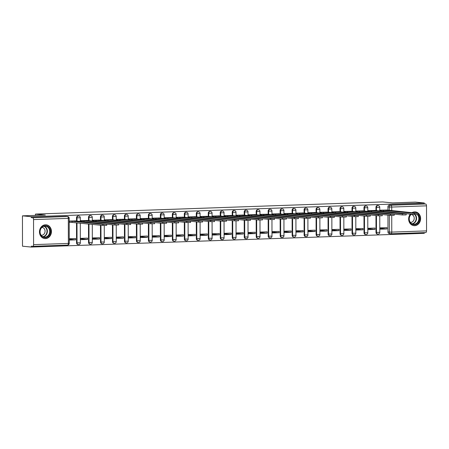<?xml version="1.0" encoding="UTF-8"?>
<svg xmlns="http://www.w3.org/2000/svg" width="449" height="449" viewBox="0 0 449 449"><rect width="100%" height="100%" fill="white"/><g stroke="black" fill="none" stroke-linecap="round" stroke-linejoin="round"><path stroke-width="0.67" d="M78.384 215.991A1.774 1.532 95.6 0 0 76.504 217.782L76.992 217.832A1.774 1.532 -84.4 0 1 78.698 216.014L78.21 215.963M90.361 215.576A1.774 1.532 95.6 0 0 88.481 217.361L88.969 217.411A1.774 1.532 -84.4 0 1 90.676 215.593L90.187 215.542M102.338 215.155A1.774 1.532 95.6 0 0 100.458 216.946L100.946 216.99A1.774 1.532 -84.4 0 1 102.653 215.172L102.164 215.127M114.321 214.734A1.774 1.532 95.6 0 0 112.435 216.525L112.924 216.575A1.774 1.532 -84.4 0 1 114.63 214.757L114.147 214.706M126.298 214.319A1.774 1.532 95.6 0 0 124.412 216.104L124.901 216.154A1.774 1.532 -84.4 0 1 126.612 214.336L126.124 214.285M138.275 213.898A1.774 1.532 95.6 0 0 136.389 215.688L136.878 215.733A1.774 1.532 -84.4 0 1 138.589 213.915L138.101 213.87M150.252 213.477A1.774 1.532 95.6 0 0 148.372 215.267L148.855 215.318A1.774 1.532 -84.4 0 1 150.567 213.499L150.078 213.449M162.229 213.062A1.774 1.532 95.6 0 0 160.349 214.847L160.837 214.897A1.774 1.532 -84.4 0 1 162.544 213.079L162.055 213.028M174.206 212.641A1.774 1.532 95.6 0 0 172.326 214.431L172.814 214.476A1.774 1.532 -84.4 0 1 174.521 212.658L174.032 212.613M186.183 212.22A1.774 1.532 95.6 0 0 184.303 214.01L184.792 214.061A1.774 1.532 -84.4 0 1 186.498 212.242L186.009 212.192M198.166 211.805A1.774 1.532 95.6 0 0 196.28 213.595L196.769 213.64A1.774 1.532 -84.4 0 1 198.475 211.821L197.992 211.771M210.143 211.384A1.774 1.532 95.6 0 0 208.257 213.174L208.746 213.219A1.774 1.532 -84.4 0 1 210.458 211.4L209.969 211.356M222.12 210.963A1.774 1.532 95.6 0 0 220.234 212.753L220.723 212.804A1.774 1.532 -84.4 0 1 222.435 210.985L221.946 210.935M234.097 210.547A1.774 1.532 95.6 0 0 232.217 212.338L232.705 212.383A1.774 1.532 -84.4 0 1 234.412 210.564L233.923 210.519M246.074 210.126A1.774 1.532 95.6 0 0 244.194 211.917L244.683 211.962A1.774 1.532 -84.4 0 1 246.389 210.143L245.9 210.098M258.052 209.705A1.774 1.532 95.6 0 0 256.171 211.496L256.66 211.546A1.774 1.532 -84.4 0 1 258.366 209.728L257.878 209.677M270.029 209.29A1.774 1.532 95.6 0 0 268.148 211.081L268.637 211.125A1.774 1.532 -84.4 0 1 270.343 209.307L269.855 209.262M282.011 208.869A1.774 1.532 95.6 0 0 280.125 210.66L280.614 210.704A1.774 1.532 -84.4 0 1 282.32 208.886L281.837 208.841M293.988 208.448A1.774 1.532 95.6 0 0 292.103 210.239L292.591 210.289A1.774 1.532 -84.4 0 1 294.303 208.471L293.814 208.42M305.965 208.033A1.774 1.532 95.6 0 0 304.08 209.823L304.568 209.868A1.774 1.532 -84.4 0 1 306.28 208.05L305.791 208.005M317.943 207.612A1.774 1.532 95.6 0 0 316.062 209.402L316.551 209.447A1.774 1.532 -84.4 0 1 318.257 207.629L317.769 207.584M329.92 207.191A1.774 1.532 95.6 0 0 328.039 208.981L328.528 209.032A1.774 1.532 -84.4 0 1 330.234 207.214L329.746 207.163M341.897 206.776A1.774 1.532 95.6 0 0 340.016 208.566L340.505 208.611A1.774 1.532 -84.4 0 1 342.211 206.793L341.723 206.748M353.874 206.355A1.774 1.532 95.6 0 0 351.994 208.145L352.482 208.19A1.774 1.532 -84.4 0 1 354.188 206.372L353.7 206.327M365.856 205.934A1.774 1.532 95.6 0 0 363.971 207.724L364.459 207.775A1.774 1.532 -84.4 0 1 366.165 205.956L365.682 205.906M377.834 205.519A1.774 1.532 95.6 0 0 375.948 207.309L376.436 207.354A1.774 1.532 -84.4 0 1 378.148 205.535L377.66 205.49M410.296 214.156A6.915 5.977 95.6 0 0 408.994 221.318A6.915 5.977 95.6 0 0 413.956 225.662A6.915 5.977 95.6 0 0 414.64 225.684A6.915 5.977 95.6 0 0 420.606 218.966A6.915 5.977 95.6 0 0 415.303 211.9A6.915 5.977 95.6 0 0 414.612 211.877A6.915 5.977 95.6 0 0 411.946 212.697M45.472 238.599A6.915 5.977 95.6 0 0 51.444 231.88A6.915 5.977 95.6 0 0 46.135 224.814A6.915 5.977 95.6 0 0 45.45 224.792A6.915 5.977 95.6 0 0 39.484 231.51A6.915 5.977 95.6 0 0 44.788 238.576A6.915 5.977 95.6 0 0 45.472 238.599M22.45 215.846L45.332 215.043L35.443 214.078L382.649 201.932L392.538 202.897L415.415 202.101L424.238 202.959L31.273 216.71L22.45 215.846L22.501 246.204L31.329 247.068L424.294 233.323L424.294 232.627M31.329 247.068L31.323 246.187L32.698 246.321A1.774 0.887 -92 0 0 32.76 246.321A1.774 0.887 -92 0 0 33.585 244.638L33.54 219.583A1.774 0.887 -92 0 0 32.648 217.731L67.434 216.513A1.774 1.532 -84.4 0 1 67.608 216.519L66.233 216.384A1.774 1.532 -84.4 0 1 66.407 216.412M31.273 216.71L31.273 217.597L32.648 217.731M389.507 233.654A1.774 1.532 -84.4 0 1 387.97 231.937L387.942 215.15M387.93 210.126L387.925 206.888L389.3 207.023A1.774 1.532 -84.4 0 1 390.832 205.199L425.618 203.981A1.774 0.887 88 0 1 426.505 205.838L426.55 230.887A1.774 0.887 88 0 1 425.725 232.576A1.774 0.887 88 0 1 425.669 232.571L391 233.783M425.618 203.981L424.243 203.846L424.238 202.959M386.937 210.025L380.022 210.177L380.028 211.159M386.965 228.962L386.965 227.637L380.056 227.879L380.056 229.203L386.965 228.962L380.056 228.288M374.988 229.383L374.988 228.053L368.079 228.294L368.079 229.624L374.988 229.383L368.079 228.704M374.954 210.446L368.045 210.592L368.045 211.58M363.011 229.804L363.011 228.474L356.102 228.715L356.102 230.045L363.011 229.804L356.102 229.125M362.977 210.862L356.068 211.013L356.068 212.001M351.034 230.219L351.034 228.895L344.119 229.136L344.125 230.46L351.034 230.219L344.125 229.546M351 211.283L344.091 211.428L344.091 212.416M339.057 230.64L339.051 229.31L332.142 229.551L332.148 230.881L339.057 230.64L332.142 229.961M339.023 211.703L332.114 211.849L332.114 212.837M327.08 231.061L327.074 229.731L320.165 229.972L320.171 231.302L327.08 231.061L320.165 230.382M327.046 212.119L320.137 212.27L320.137 213.258M315.103 231.476L315.097 230.152L308.188 230.393L308.188 231.718L315.103 231.476L308.188 230.803M315.069 212.54L308.154 212.686L308.16 213.673M303.12 231.897L303.12 230.567L296.211 230.808L296.211 232.139L303.12 231.897L296.211 231.218M303.092 212.961L296.177 213.107L296.183 214.094M291.143 232.318L291.143 230.988L284.234 231.229L284.234 232.56L291.143 232.318L284.234 231.639M291.109 213.376L284.2 213.528L284.2 214.515M279.166 232.734L279.166 231.409L272.257 231.65L272.257 232.975L279.166 232.734L272.257 232.06M279.132 213.797L272.223 213.943L272.223 214.931M267.189 233.154L267.189 231.824L260.274 232.066L260.28 233.396L267.189 233.154L260.28 232.475M267.155 214.218L260.246 214.364L260.246 215.352M255.212 233.575L255.206 232.245L248.297 232.487L248.303 233.817L255.212 233.575L248.297 232.896M255.178 214.633L248.269 214.785L248.269 215.773M243.235 233.991L243.229 232.666L236.32 232.908L236.326 234.232L243.235 233.991L236.32 233.317M243.201 215.054L236.292 215.2L236.292 216.188M231.257 234.412L231.252 233.082L224.343 233.323L224.343 234.653L231.257 234.412L224.343 233.733M231.224 215.475L224.309 215.621L224.315 216.609M219.275 234.833L219.275 233.502L212.366 233.744L212.366 235.074L219.275 234.833L212.366 234.154M219.247 215.89L212.332 216.042L212.338 217.03M207.298 235.248L207.298 233.923L200.389 234.165L200.389 235.489L207.298 235.248L200.389 234.574M207.264 216.311L200.355 216.457L200.355 217.445M195.321 235.669L195.321 234.339L188.412 234.58L188.412 235.91L195.321 235.669L188.412 234.99M195.287 216.732L188.378 216.878L188.378 217.866M183.344 236.084L183.344 234.76L176.429 235.001L176.435 236.331L183.344 236.084L176.435 235.411M183.31 217.148L176.401 217.299L176.401 218.287M171.366 236.505L171.361 235.181L164.452 235.422L164.457 236.746L171.366 236.505L164.452 235.832M171.333 217.569L164.424 217.714L164.424 218.702M159.389 236.926L159.384 235.596L152.475 235.837L152.48 237.167L159.389 236.926L152.475 236.247M159.356 217.989L152.447 218.135L152.447 219.123M147.412 237.341L147.407 236.017L140.498 236.258L140.498 237.588L147.412 237.341L140.498 236.668M147.379 218.405L140.464 218.556L140.47 219.539M135.43 237.762L135.43 236.438L128.521 236.679L128.521 238.004L135.43 237.762L128.521 237.083M135.402 218.826L128.487 218.972L128.493 219.959M123.453 238.183L123.453 236.853L116.544 237.094L116.544 238.425L123.453 238.183L116.544 237.504M123.419 219.247L116.51 219.393L116.51 220.38M111.475 238.599L111.475 237.274L104.566 237.515L104.566 238.84L111.475 238.599L104.566 237.925M111.442 219.662L104.533 219.814L104.533 220.796M99.498 239.02L99.498 237.695L92.584 237.936L92.589 239.261L99.498 239.02L92.589 238.34M99.465 220.083L92.556 220.229L92.556 221.217M87.521 239.44L87.516 238.11L80.607 238.352L80.612 239.682L87.521 239.44L80.607 238.761M87.488 220.504L80.579 220.65L80.579 221.638M69.247 240.08L75.544 239.856L69.247 239.238M75.544 239.856L75.539 238.531L69.241 238.75M75.511 220.919L69.213 221.048M76.549 242.83L77.032 242.881A1.774 1.532 -84.4 0 0 78.395 244.593L77.907 244.542A1.774 1.532 95.6 0 1 76.549 242.83L76.51 222.856M76.51 221.02L76.504 217.782M88.526 242.415L89.014 242.46A1.774 1.532 -84.4 0 0 90.372 244.172L89.884 244.127A1.774 1.532 95.6 0 1 88.526 242.415L88.492 224.029M88.487 220.599L88.481 217.361M100.503 241.994L100.991 242.045A1.774 1.532 -84.4 0 0 102.355 243.751L101.867 243.706A1.774 1.532 95.6 0 1 100.503 241.994L100.475 225.207M100.464 220.184L100.458 216.946M112.48 241.573L112.968 241.624A1.774 1.532 -84.4 0 0 114.332 243.336L113.844 243.285A1.774 1.532 95.6 0 1 112.48 241.573L112.452 224.786M112.441 219.763L112.435 216.525M124.457 241.158L124.945 241.203A1.774 1.532 -84.4 0 0 126.309 242.915L125.821 242.87A1.774 1.532 95.6 0 1 124.457 241.158L124.429 224.365M124.418 219.342L124.412 216.104M136.434 240.737L136.923 240.787A1.774 1.532 -84.4 0 0 138.286 242.499L137.798 242.449A1.774 1.532 95.6 0 1 136.434 240.737L136.406 223.95M136.395 218.927L136.389 215.688M148.411 240.316L148.9 240.367A1.774 1.532 -84.4 0 0 150.263 242.078L149.775 242.028A1.774 1.532 95.6 0 1 148.411 240.316L148.383 223.529M148.378 218.506L148.372 215.267M160.394 239.901L160.877 239.946A1.774 1.532 -84.4 0 0 162.241 241.657L161.752 241.613A1.774 1.532 95.6 0 1 160.394 239.901L160.36 223.108M160.355 218.085L160.349 214.847M172.371 239.48L172.859 239.53A1.774 1.532 -84.4 0 0 174.218 241.242L173.729 241.192A1.774 1.532 95.6 0 1 172.371 239.48L172.337 222.693M172.332 217.67L172.326 214.431M184.348 239.059L184.836 239.109A1.774 1.532 -84.4 0 0 186.2 240.821L185.712 240.771A1.774 1.532 95.6 0 1 184.348 239.059L184.32 222.272M184.309 217.249L184.303 214.01M196.325 238.644L196.814 238.688A1.774 1.532 -84.4 0 0 198.177 240.4L197.689 240.355A1.774 1.532 95.6 0 1 196.325 238.644L196.297 221.851M196.286 216.828L196.28 213.595M208.302 238.223L208.791 238.273A1.774 1.532 -84.4 0 0 210.154 239.985L209.666 239.934A1.774 1.532 95.6 0 1 208.302 238.223L208.274 221.436M208.263 216.412L208.257 213.174M220.279 237.807L220.768 237.852A1.774 1.532 -84.4 0 0 222.132 239.564L221.643 239.513A1.774 1.532 95.6 0 1 220.279 237.807L220.251 221.015M220.24 215.991L220.234 212.753M232.256 237.386L232.745 237.431A1.774 1.532 -84.4 0 0 234.109 239.143L233.62 239.098A1.774 1.532 95.6 0 1 232.256 237.386L232.228 220.594M232.223 215.571L232.217 212.338M244.239 236.965L244.722 237.016A1.774 1.532 -84.4 0 0 246.086 238.728L245.597 238.677A1.774 1.532 95.6 0 1 244.239 236.965L244.205 220.178M244.2 215.155L244.194 211.917M256.216 236.55L256.705 236.595A1.774 1.532 -84.4 0 0 258.063 238.307L257.574 238.256A1.774 1.532 95.6 0 1 256.216 236.55L256.183 219.757M256.177 214.734L256.171 211.496M268.193 236.129L268.682 236.174A1.774 1.532 -84.4 0 0 270.045 237.886L269.557 237.841A1.774 1.532 95.6 0 1 268.193 236.129L268.165 219.337M268.154 214.313L268.148 211.081M280.17 235.708L280.659 235.759A1.774 1.532 -84.4 0 0 282.023 237.47L281.534 237.42A1.774 1.532 95.6 0 1 280.17 235.708L280.142 218.921M280.131 213.898L280.125 210.66M292.147 235.293L292.636 235.338A1.774 1.532 -84.4 0 0 294 237.05L293.511 236.999A1.774 1.532 95.6 0 1 292.147 235.293L292.119 218.5M292.108 213.477L292.103 210.239M304.125 234.872L304.613 234.917A1.774 1.532 -84.4 0 0 305.977 236.629L305.488 236.584A1.774 1.532 95.6 0 1 304.125 234.872L304.096 218.079M304.085 213.056L304.08 209.823M316.102 234.451L316.59 234.501A1.774 1.532 -84.4 0 0 317.954 236.213L317.465 236.163A1.774 1.532 95.6 0 1 316.102 234.451L316.074 217.664M316.068 212.641L316.062 209.402M328.084 234.036L328.567 234.081A1.774 1.532 -84.4 0 0 329.931 235.792L329.443 235.742A1.774 1.532 95.6 0 1 328.084 234.036L328.051 217.243M328.045 212.22L328.039 208.981M340.061 233.615L340.55 233.66A1.774 1.532 -84.4 0 0 341.908 235.371L341.42 235.327A1.774 1.532 95.6 0 1 340.061 233.615L340.028 216.822M340.022 211.805L340.016 208.566M352.038 233.194L352.527 233.244A1.774 1.532 -84.4 0 0 353.891 234.956L353.402 234.906A1.774 1.532 95.6 0 1 352.038 233.194L352.01 216.407M351.999 211.384L351.994 208.145M364.016 232.778L364.504 232.823A1.774 1.532 -84.4 0 0 365.868 234.535L365.379 234.49A1.774 1.532 95.6 0 1 364.016 232.778L363.987 215.986M363.976 210.963L363.971 207.724M375.993 232.358L376.481 232.402A1.774 1.532 -84.4 0 0 377.845 234.114L377.356 234.069A1.774 1.532 95.6 0 1 375.993 232.358L375.965 215.565M375.953 210.547L375.948 207.309M35.443 215.391L35.443 214.078M31.273 217.597L66.059 216.379A1.774 1.532 -84.4 0 1 66.233 216.384M424.243 203.846L389.463 205.064A1.774 1.532 95.6 0 0 387.925 206.888M69.213 221.211L72.104 221.278L72.109 222.429L69.303 222.373M380.022 210.255L383.53 210.379L383.536 211.507M383.53 210.379L414.348 213.398L418.154 213.337L418.154 214.487L414.348 214.549L374.253 210.373M418.154 213.337L386.23 209.958M368.045 210.676L371.553 210.8L371.553 211.922M371.553 210.8L402.371 213.819L406.177 213.752L406.177 214.903L402.371 214.97L362.276 210.794M356.068 211.097L359.576 211.221L359.576 212.343M359.576 211.221L390.394 214.24L394.2 214.173L394.2 215.324L390.394 215.391L350.299 211.215M418.041 214.521A5.983 5.175 -84.4 0 1 418.765 221.576A5.983 5.175 -84.4 0 1 411.688 224.012A5.983 5.175 -84.4 0 1 409.78 215.913A5.983 5.175 -84.4 0 1 410.998 214.224M411.329 214.257A5.54 4.793 95.6 0 0 409.892 216.104A5.54 4.793 95.6 0 0 413.512 224.242A5.54 4.793 95.6 0 0 418.21 221.346A5.54 4.793 95.6 0 0 417.334 214.583M411.088 214.47A3.946 3.412 -84.4 0 1 411.2 214.482A3.946 3.412 -84.4 0 1 413.776 220.274A3.946 3.412 -84.4 0 1 410.431 222.334A3.946 3.412 -84.4 0 1 410.319 222.322M413.142 225.521A6.87 5.944 95.6 0 0 413.602 225.583A6.87 5.944 95.6 0 0 419.433 221.997A6.87 5.944 95.6 0 0 418.154 213.421M418.019 213.292A6.87 5.944 95.6 0 0 414.943 211.906A6.87 5.944 95.6 0 0 414.478 211.883M413.551 212.854A5.983 5.175 -84.4 0 1 416.122 213.107M49.603 234.49A5.983 5.175 -84.4 0 1 42.526 236.926A5.983 5.175 -84.4 0 1 40.612 228.827A5.983 5.175 -84.4 0 1 47.689 226.397A5.983 5.175 -84.4 0 1 49.603 234.49M40.724 229.018A5.54 4.793 95.6 0 0 44.344 237.151A5.54 4.793 95.6 0 0 49.048 234.26A5.54 4.793 95.6 0 0 45.428 226.122A5.54 4.793 95.6 0 0 40.724 229.018M41.92 227.385A3.946 3.412 -84.4 0 1 42.032 227.396A3.946 3.412 -84.4 0 1 44.614 233.188A3.946 3.412 -84.4 0 1 41.263 235.248A3.946 3.412 -84.4 0 1 41.151 235.237M43.98 238.43A6.87 5.944 95.6 0 0 44.44 238.498A6.87 5.944 95.6 0 0 50.266 234.911A6.87 5.944 95.6 0 0 45.776 224.82A6.87 5.944 95.6 0 0 45.315 224.797M344.091 211.513L347.599 211.636L347.599 212.764M347.599 211.636L378.412 214.656L382.217 214.594L382.222 215.744L378.417 215.806L338.322 211.631M332.114 211.934L335.622 212.057L335.622 213.18M335.622 212.057L366.435 215.077L370.24 215.009L370.245 216.16L366.44 216.227L326.339 212.051M320.137 212.355L323.645 212.478L323.645 213.601M323.645 212.478L354.457 215.498L358.263 215.43L358.268 216.581L354.463 216.648L314.362 212.472M308.154 212.77L311.662 212.893L311.668 214.016M311.662 212.893L342.48 215.913L346.286 215.851L346.286 217.002L342.48 217.063L302.385 212.888M296.177 213.191L299.685 213.314L299.691 214.437M299.685 213.314L330.503 216.334L334.309 216.266L334.309 217.417L330.503 217.484L322.331 216.682M284.2 213.612L287.708 213.735L287.708 214.858M287.708 213.735L318.526 216.755L322.331 216.687L322.331 217.838L318.526 217.905L310.349 217.103M322.331 216.687L290.408 213.309M272.223 214.027L275.731 214.151L275.731 215.273M275.731 214.151L306.549 217.17L310.354 217.108L310.354 218.259L306.549 218.321L266.453 214.145M310.354 217.108L278.431 213.73M260.246 214.448L263.754 214.571L263.754 215.694M263.754 214.571L294.566 217.591L298.372 217.524L298.377 218.674L294.572 218.742L254.476 214.566M248.269 214.869L251.777 214.992L251.777 216.115M251.777 214.992L282.589 218.006L286.395 217.945L286.4 219.095L282.595 219.163L242.494 214.987M236.292 215.284L239.8 215.408L239.8 216.53M239.8 215.408L270.612 218.427L274.418 218.36L274.423 219.516L270.618 219.578L230.517 215.402M224.309 215.705L227.817 215.829L227.823 216.951M227.817 215.829L258.635 218.848L262.441 218.781L262.441 219.931L258.635 219.999L218.54 215.823M212.332 216.126L215.84 216.25L215.846 217.372M215.84 216.25L246.658 219.264L250.463 219.202L250.463 220.352L246.658 220.414L206.562 216.244M200.355 216.541L203.863 216.665L203.863 217.787M203.863 216.665L234.681 219.684L238.486 219.617L238.486 220.768L234.681 220.835L226.504 220.032M188.378 216.962L191.886 217.086L191.886 218.208M191.886 217.086L222.704 220.105L226.509 220.038L226.509 221.189L222.704 221.256L182.608 217.08M226.509 220.038L194.585 216.659M176.401 217.383L179.909 217.507L179.909 218.629M179.909 217.507L210.721 220.521L214.527 220.459L214.532 221.61L210.727 221.671L170.626 217.501M164.424 217.799L167.932 217.922L167.932 219.045M167.932 217.922L198.744 220.942L202.55 220.874L202.555 222.025L198.75 222.092L158.649 217.917M152.447 218.22L155.949 218.343L155.955 219.466M155.949 218.343L186.767 221.363L190.572 221.295L190.578 222.446L186.773 222.513L146.671 218.337M140.464 218.641L143.972 218.764L143.977 219.887M143.972 218.764L174.79 221.778L178.595 221.716L178.595 222.867L174.79 222.929L134.694 218.758M128.487 219.056L131.995 219.179L132 220.302M131.995 219.179L162.813 222.199L166.618 222.132L166.618 223.282L162.813 223.349L154.641 222.547M116.51 219.477L120.018 219.6L120.018 220.723M120.018 219.6L150.836 222.62L154.641 222.552L154.641 223.703L150.836 223.77L142.659 222.968M154.641 222.552L122.717 219.174M104.533 219.892L108.041 220.021L108.041 221.144M108.041 220.021L138.859 223.035L142.664 222.973L142.664 224.124L138.859 224.186L98.763 220.016M142.664 222.973L110.74 219.595M92.556 220.313L96.064 220.437L96.064 221.559M96.064 220.437L126.876 223.456L130.681 223.389L130.687 224.539L126.882 224.607L86.78 220.431M80.579 220.734L84.086 220.857L84.086 221.98M84.086 220.857L114.899 223.877L118.704 223.81L118.71 224.96L114.905 225.028L74.803 220.852M72.104 221.278L102.922 224.292L106.727 224.231L106.727 225.381L102.928 225.443L72.109 222.429M33.585 244.638L68.366 243.42L68.321 218.371L33.54 219.583M387.97 231.937L389.345 232.071L389.317 215.284M389.305 210.48L389.3 207.023L391.724 207.056L391.73 210.716M391.741 215.441L391.769 232.105L426.55 230.887M426.505 205.838L391.724 207.056A1.774 0.887 -92 0 0 390.832 205.199L389.463 205.064M78.395 244.593A1.774 1.774 0 0 0 80.343 242.825L77.032 242.881L76.998 222.906M76.998 221.284L76.992 217.832L80.298 217.771A1.774 1.774 0 0 0 78.698 216.014M90.372 244.172A1.774 1.774 0 0 0 92.32 242.404L89.014 242.46L88.981 224.079M88.975 220.869L88.969 217.411L92.275 217.355A1.774 1.774 0 0 0 90.676 215.593M102.355 243.751A1.774 1.774 0 0 0 104.297 241.983L100.991 242.045L100.958 225.252M100.952 220.448L100.946 216.99L104.252 216.934A1.774 1.774 0 0 0 102.653 215.172M114.332 243.336A1.774 1.774 0 0 0 116.274 241.568L112.968 241.624L112.94 224.831M112.929 220.027L112.924 216.575L116.235 216.513A1.774 1.774 0 0 0 114.63 214.757M126.309 242.915A1.774 1.774 0 0 0 128.257 241.147L124.945 241.203L124.917 224.416M124.906 219.612L124.901 216.154L128.212 216.098A1.774 1.774 0 0 0 126.612 214.336M138.286 242.499A1.774 1.774 0 0 0 140.234 240.731L136.923 240.787L136.894 223.995M136.883 219.191L136.878 215.733L140.189 215.677A1.774 1.774 0 0 0 138.589 213.915M150.263 242.078A1.774 1.774 0 0 0 152.211 240.31L148.9 240.367L148.872 223.574M148.866 218.77L148.855 215.318L152.166 215.262A1.774 1.774 0 0 0 150.567 213.499M162.241 241.657A1.774 1.774 0 0 0 164.188 239.889L160.877 239.946L160.849 223.159M160.843 218.354L160.837 214.897L164.143 214.841A1.774 1.774 0 0 0 162.544 213.079M174.218 241.242A1.774 1.774 0 0 0 176.165 239.474L172.859 239.53L172.826 222.738M172.82 217.933L172.814 214.476L176.12 214.42A1.774 1.774 0 0 0 174.521 212.658M186.2 240.821A1.774 1.774 0 0 0 188.142 239.053L184.836 239.109L184.803 222.317M184.797 217.512L184.792 214.061L188.097 214.005A1.774 1.774 0 0 0 186.498 212.242M198.177 240.4A1.774 1.774 0 0 0 200.119 238.632L196.814 238.688L196.785 221.901M196.774 217.097L196.769 213.64L200.08 213.584A1.774 1.774 0 0 0 198.475 211.821M210.154 239.985A1.774 1.774 0 0 0 212.102 238.217L208.791 238.273L208.763 221.48M208.751 216.676L208.746 213.219L212.057 213.163A1.774 1.774 0 0 0 210.458 211.4M222.132 239.564A1.774 1.774 0 0 0 224.079 237.796L220.768 237.852L220.74 221.065M220.728 216.255L220.723 212.804L224.034 212.747A1.774 1.774 0 0 0 222.435 210.985M234.109 239.143A1.774 1.774 0 0 0 236.056 237.375L232.745 237.431L232.717 220.644M232.711 215.84L232.705 212.383L236.011 212.326A1.774 1.774 0 0 0 234.412 210.564M246.086 238.728A1.774 1.774 0 0 0 248.033 236.96L244.722 237.016L244.694 220.223M244.688 215.419L244.683 211.962L247.988 211.906A1.774 1.774 0 0 0 246.389 210.143M258.063 238.307A1.774 1.774 0 0 0 260.01 236.539L256.705 236.595L256.671 219.808M256.665 214.998L256.66 211.546L259.965 211.49A1.774 1.774 0 0 0 258.366 209.728M270.045 237.886A1.774 1.774 0 0 0 271.987 236.118L268.682 236.174L268.654 219.387M268.642 214.583L268.637 211.125L271.942 211.069A1.774 1.774 0 0 0 270.343 209.307M282.023 237.47A1.774 1.774 0 0 0 283.964 235.703L280.659 235.759L280.631 218.966M280.619 214.162L280.614 210.704L283.925 210.648A1.774 1.774 0 0 0 282.32 208.886M294 237.05A1.774 1.774 0 0 0 295.947 235.282L292.636 235.338L292.608 218.551M292.596 213.741L292.591 210.289L295.902 210.233A1.774 1.774 0 0 0 294.303 208.471M305.977 236.629A1.774 1.774 0 0 0 307.924 234.861L304.613 234.917L304.585 218.13M304.574 213.326L304.568 209.868L307.879 209.812A1.774 1.774 0 0 0 306.28 208.05M317.954 236.213A1.774 1.774 0 0 0 319.901 234.445L316.59 234.501L316.562 217.709M316.556 212.905L316.551 209.447L319.856 209.391A1.774 1.774 0 0 0 318.257 207.629M329.931 235.792A1.774 1.774 0 0 0 331.878 234.024L328.567 234.081L328.539 217.294M328.533 212.484L328.528 209.032L331.833 208.976A1.774 1.774 0 0 0 330.234 207.214M341.908 235.371A1.774 1.774 0 0 0 343.855 233.603L340.55 233.66L340.516 216.873M340.51 212.068L340.505 208.611L343.811 208.555A1.774 1.774 0 0 0 342.211 206.793M353.891 234.956A1.774 1.774 0 0 0 355.833 233.188L352.527 233.244L352.499 216.452M352.487 211.647L352.482 208.19L355.788 208.134A1.774 1.774 0 0 0 354.188 206.372M365.868 234.535A1.774 1.774 0 0 0 367.81 232.767L364.504 232.823L364.476 216.036M364.465 211.226L364.459 207.775L367.77 207.719A1.774 1.774 0 0 0 366.165 205.956M377.845 234.114A1.774 1.774 0 0 0 379.792 232.346L376.481 232.402L376.453 215.615M376.442 210.811L376.436 207.354L379.747 207.298A1.774 1.774 0 0 0 378.148 205.535M390.883 233.789A1.774 1.532 -84.4 0 1 389.345 232.071L391.769 232.105A1.774 0.887 88 0 1 390.944 233.794A1.774 0.887 88 0 1 390.883 233.789M32.76 246.321L67.541 245.103A1.774 1.774 0 0 0 69.253 243.33L68.366 243.42A1.774 0.887 88 0 1 67.541 245.103A1.774 0.887 88 0 1 67.479 245.103L32.816 246.316M66.059 216.379L67.434 216.513A1.774 0.887 -92 0 1 68.321 218.371L69.208 218.281A1.774 1.774 0 0 0 67.608 216.519M383.418 210.385L383.418 211.496M380.993 210.351L380.993 211.255M414.348 213.398L414.348 214.549M371.441 210.806L371.441 211.911M369.016 210.772L369.016 211.675M402.371 213.819L402.371 214.97M359.458 211.226L359.464 212.332M357.039 211.193L357.039 212.096M390.394 214.24L390.394 215.391M415.241 214.594A5.54 4.793 -84.4 0 1 415.903 221.121A5.54 4.793 -84.4 0 1 412.373 223.961M411.986 223.787A5.36 4.636 95.6 0 0 415.544 221.009A5.36 4.636 95.6 0 0 414.797 214.583M44.255 226.173A5.54 4.793 -84.4 0 1 46.735 234.03A5.54 4.793 -84.4 0 1 43.205 236.876M42.823 236.702A5.36 4.636 95.6 0 0 46.382 233.923A5.36 4.636 95.6 0 0 43.839 226.274M347.481 211.642L347.487 212.753M345.062 211.608L345.062 212.512M378.412 214.656L378.417 215.806M335.504 212.063L335.504 213.168M333.085 212.029L333.085 212.933M366.435 215.077L366.44 216.227M323.527 212.478L323.527 213.589M321.102 212.45L321.108 213.354M354.457 215.498L354.463 216.648M311.55 212.899L311.55 214.005M309.125 212.865L309.131 213.769M342.48 215.913L342.48 217.063M299.573 213.32L299.573 214.426M297.148 213.286L297.148 214.19M330.503 216.334L330.503 217.484M287.596 213.735L287.596 214.847M285.171 213.707L285.171 214.611M318.526 216.755L318.526 217.905M275.613 214.156L275.619 215.262M273.194 214.122L273.194 215.026M306.549 217.17L306.549 218.321M263.636 214.577L263.642 215.683M261.217 214.543L261.217 215.447M294.566 217.591L294.572 218.742M251.659 214.992L251.659 216.104M249.24 214.964L249.24 215.862M282.589 218.006L282.595 219.163M239.682 215.413L239.682 216.519M237.257 215.38L237.263 216.283M270.612 218.427L270.618 219.578M227.705 215.834L227.705 216.94M225.28 215.801L225.286 216.704M258.635 218.848L258.635 219.999M215.728 216.25L215.728 217.361M213.303 216.216L213.303 217.12M246.658 219.264L246.658 220.414M203.751 216.671L203.751 217.776M201.326 216.637L201.326 217.541M234.681 219.684L234.681 220.835M191.768 217.092L191.774 218.197M189.349 217.058L189.349 217.961M222.704 220.105L222.704 221.256M179.791 217.507L179.796 218.618M177.372 217.473L177.372 218.377M210.721 220.521L210.727 221.671M167.814 217.928L167.814 219.033M165.395 217.894L165.395 218.798M198.744 220.942L198.75 222.092M155.837 218.349L155.837 219.454M153.412 218.315L153.418 219.219M186.767 221.363L186.773 222.513M143.86 218.764L143.86 219.875M141.435 218.73L141.435 219.634M174.79 221.778L174.79 222.929M131.883 219.185L131.883 220.291M129.458 219.151L129.458 220.055M162.813 222.199L162.813 223.349M119.905 219.606L119.905 220.712M117.481 219.572L117.481 220.476M150.836 222.62L150.836 223.77M107.923 220.021L107.928 221.133M105.504 219.988L105.504 220.891M138.859 223.035L138.859 224.186M95.946 220.442L95.951 221.548M93.527 220.408L93.527 221.312M126.876 223.456L126.882 224.607M83.969 220.863L83.969 221.969M81.544 220.829L81.55 221.733M114.899 223.877L114.905 225.028M71.992 221.278L71.992 222.429M69.567 221.245L69.573 222.395M102.922 224.292L102.928 225.443M379.747 207.298L379.753 211.137M379.759 215.862L379.792 232.346M367.77 207.719L367.776 211.552M367.782 216.278L367.81 232.767M355.788 208.134L355.799 211.973M355.804 216.699L355.833 233.188M343.811 208.555L343.822 212.394M343.827 217.12L343.855 233.603M331.833 208.976L331.839 212.809M331.85 217.535L331.878 234.024M319.856 209.391L319.862 213.23M319.873 217.956L319.901 234.445M307.879 209.812L307.885 213.651M307.896 218.377L307.924 234.861M295.902 210.233L295.908 214.066M295.913 218.792L295.947 235.282M283.925 210.648L283.931 214.487M283.936 219.213L283.964 235.703M271.942 211.069L271.954 214.903M271.959 219.634L271.987 236.118M259.965 211.49L259.977 215.324M259.982 220.049L260.01 236.539M247.988 211.906L247.994 215.744M248.005 220.47L248.033 236.96M236.011 212.326L236.017 216.16M236.028 220.891L236.056 237.375M224.034 212.747L224.04 216.581M224.051 221.306L224.079 237.796M212.057 213.163L212.063 217.002M212.068 221.727L212.102 238.217M200.08 213.584L200.086 217.417M200.091 222.148L200.119 238.632M188.097 214.005L188.109 217.838M188.114 222.564L188.142 239.053M176.12 214.42L176.131 218.259M176.137 222.985L176.165 239.474M164.143 214.841L164.149 218.674M164.16 223.406L164.188 239.889M152.166 215.262L152.172 219.095M152.183 223.821L152.211 240.31M140.189 215.677L140.195 219.516M140.206 224.242L140.234 240.731M128.212 216.098L128.218 219.931M128.223 224.663L128.257 241.147M116.235 216.513L116.24 220.352M116.246 225.078L116.274 241.568M104.252 216.934L104.263 220.773M104.269 225.499L104.297 241.983M92.275 217.355L92.286 221.189M92.292 224.405L92.32 242.404M80.298 217.771L80.304 221.61M80.309 223.232L80.343 242.825M389.334 233.648L390.709 233.783A1.774 1.774 0 0 0 390.944 233.794L425.725 232.576M69.253 243.33L69.208 218.281M414.943 211.906L414.623 211.877M413.602 225.583L413.282 225.555M45.776 224.82L45.461 224.792M44.44 238.498L44.12 238.47"/></g></svg>
